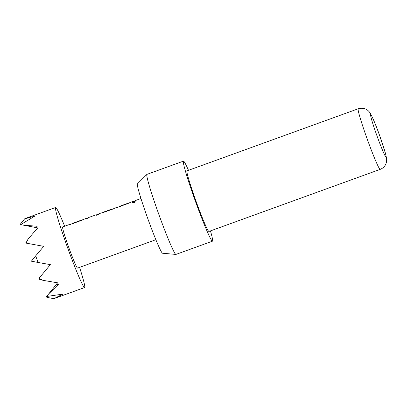 <?xml version="1.0" encoding="UTF-8"?>
<svg xmlns="http://www.w3.org/2000/svg" width="407" height="407" viewBox="0 0 407 407"><rect width="100%" height="100%" fill="white"/><g stroke="black" fill="none" stroke-linecap="round" stroke-linejoin="round"><path stroke-width="0.61" d="M133.883 202.849L132.295 202.864L133.71 201.857L135.256 201.74L133.883 202.849M132.387 202.956L133.791 202.081L135.246 201.867M72.833 223.545L72.66 223.301L72.833 223.545L80.581 220.736L80.734 220.375L81.105 220.706M96.296 215.369L96.393 214.952L96.296 215.369M85.826 219.164L85.928 218.747L85.826 219.164M104.258 212.149L104.085 211.905L104.258 212.149L112.006 209.34L112.154 208.979L112.337 209.239M119.404 206.354L127.477 203.429L119.393 206.354L119.424 206.639L127.33 203.785L127.477 203.429L127.849 203.754M132.57 202.218L132.672 201.801L132.57 202.218M146.952 174.374A42.567 2.452 70.1 0 0 146.932 174.379A42.567 2.452 70.1 0 0 146.876 174.415A42.567 2.452 70.1 0 0 159.137 215.232A42.567 2.452 70.1 0 0 175.885 254.421A42.567 2.452 70.1 0 0 175.931 254.421A42.567 2.452 70.1 0 0 175.951 254.416A42.567 2.452 70.1 0 0 175.972 254.406M188.492 170.309A42.567 2.452 70.1 0 0 183.481 161.131A42.567 2.452 70.1 0 0 183.46 161.136A42.567 2.452 70.1 0 0 195.604 201.811A42.567 2.452 70.1 0 0 212.459 241.178A42.567 2.452 70.1 0 0 212.479 241.173A42.567 2.452 70.1 0 0 210.46 230.906M187.001 170.848A32.229 1.857 70.1 0 0 186.986 170.854A32.229 1.857 70.1 0 0 196.179 201.653A32.229 1.857 70.1 0 0 208.939 231.456A32.229 1.857 70.1 0 0 208.954 231.451A32.229 1.857 70.1 0 0 208.969 231.446M79.563 267.368A42.567 2.452 -109.9 0 1 84.636 287.525A42.567 2.452 -109.9 0 1 84.61 287.53A42.567 2.452 -109.9 0 1 67.755 248.168A42.567 2.452 -109.9 0 1 55.617 207.489A42.567 2.452 -109.9 0 1 55.637 207.484A42.567 2.452 -109.9 0 1 64.637 226.211M54.014 298.621L62.963 294.088L46.678 296.479L48.657 293.951L58.293 284.478L56.461 284.198L57.58 282.814L42.816 280.296L38.945 278.403L50.361 264.636L38.065 262.464L35.679 255.871L43.737 246.337L26.18 243.137L27.951 239.224L37.709 227.925L35.969 227.594L37.2 226.216L23.784 225.239L35.999 227.559M155.881 239.698L77.584 268.086A21.892 1.262 -109.9 0 1 77.584 268.086A21.892 1.262 -109.9 0 1 77.574 268.091A21.892 1.262 -109.9 0 1 68.905 247.848A21.892 1.262 -109.9 0 1 62.663 226.923A21.892 1.262 -109.9 0 1 62.673 226.923M85.836 218.523L72.4 223.779L70.263 224.171L70.635 224.501M101.414 212.876L98.698 213.858L98.606 214.275L96.21 215.145L96.311 214.723L88.233 217.653L88.141 218.071L85.745 218.941L85.846 218.518L86.467 218.554M116.997 207.224L111.95 209.437L101.613 212.973M129.797 202.645L119.144 206.827L117.007 207.224L117.384 207.55M134.88 201.124L134.987 200.702L134.88 201.124L132.484 201.989L132.59 201.572L132.962 201.903M104.172 211.925L112.154 208.979M132.484 201.989L132.59 201.572L129.864 202.559M98.708 213.858L98.606 214.275M96.21 215.145L96.311 214.723L96.495 214.982M88.243 217.653L88.141 218.071M85.745 218.941L85.846 218.518M70.187 224.257L62.663 226.923M72.751 223.316L80.734 220.375M23.784 225.239L20.665 224.618L34.753 216.163L24.654 218.834L20.35 224.155L21.118 224.303M39.545 278.729L39.108 279.268L41.56 279.731M26.923 241.361L25.865 242.674L26.328 242.76M24.654 218.834L25.041 218.574M47.604 296.403L46.846 297.344L53.531 298.611M56.537 284.208L48.657 293.951M35.679 255.871L31.375 261.192L38.065 262.464M175.885 254.421L162.546 253.23A36.895 2.121 -109.9 0 1 148.031 219.261A36.895 2.121 -109.9 0 1 137.403 183.883L146.876 174.415M208.954 231.451L380.179 169.373A32.229 1.857 -109.9 0 1 380.179 169.373A32.229 1.857 -109.9 0 1 380.163 169.378A32.229 1.857 -109.9 0 1 367.399 139.576A32.229 1.857 -109.9 0 1 358.206 108.776A32.229 1.857 -109.9 0 1 358.221 108.771L186.986 170.854M385.984 156.919A22.502 1.297 70.1 0 0 379.609 135.506A22.502 1.297 70.1 0 0 370.665 114.606A22.502 1.297 70.1 0 0 377.04 136.019A22.502 1.297 70.1 0 0 385.984 156.919M82.372 220.039L80.805 220.604M72.665 223.555L70.808 224.232M98.606 214.153L96.383 214.957M88.141 217.948L85.918 218.752M113.533 208.74L112.23 209.213M104.09 212.164L101.974 212.932M129.116 203.088L127.549 203.658M119.409 206.608L117.557 207.28M134.88 201.002L132.662 201.806M380.179 169.373C383.816 167.898 385.958 165.206 386.599 161.289L386.65 158.934L385.668 153.988L379.548 135.287C376.205 125.855 373.153 118.569 370.39 113.431C369.118 111.482 366.498 107.565 359.63 108.379L358.206 108.776M175.951 254.416L212.479 241.173M84.636 287.525L54.034 298.616M112.144 208.984L104.075 211.91M140.959 198.54L134.976 200.707M80.718 220.375L72.65 223.306M55.617 207.489L25.015 218.579M146.932 174.379L183.46 161.136"/></g></svg>

